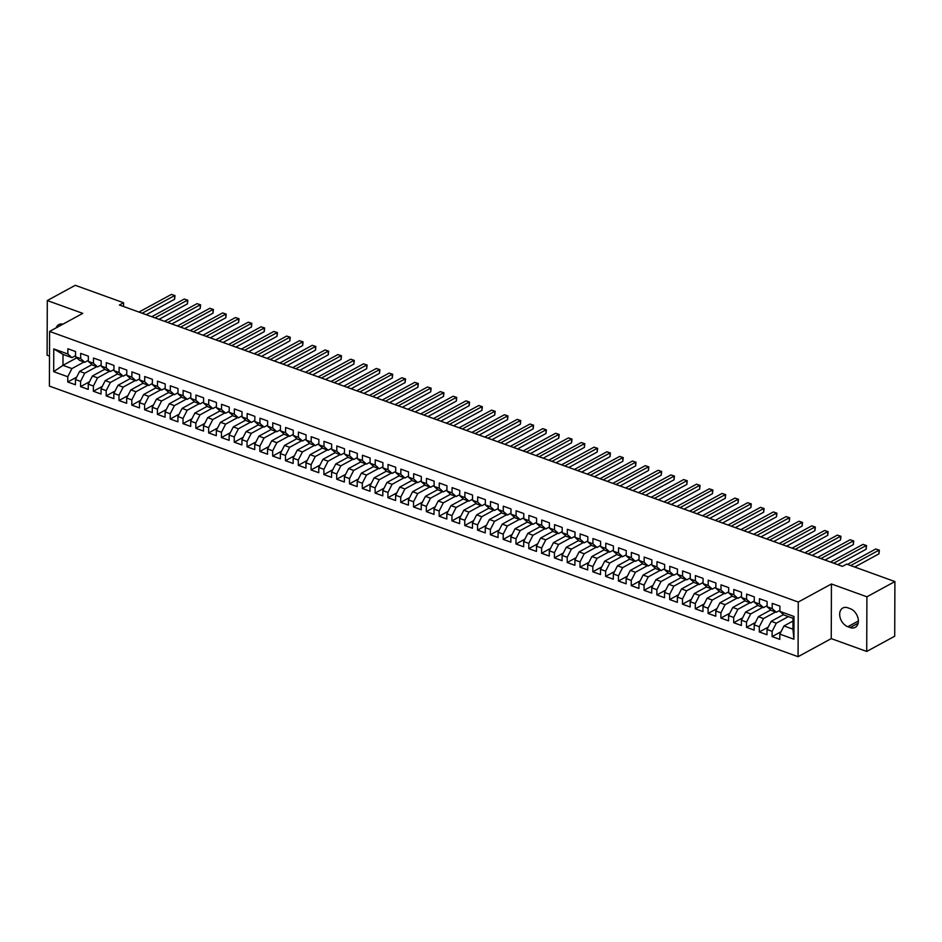 <?xml version="1.0" encoding="UTF-8"?>
<svg xmlns="http://www.w3.org/2000/svg" width="942" height="942" viewBox="0 0 942 942"><rect width="100%" height="100%" fill="white"/><g stroke="black" fill="none" stroke-linecap="round" stroke-linejoin="round"><path stroke-width="1.41" d="M866.722 651.452L866.911 596.804L831.433 583.981L831.244 638.629L866.722 651.452L894.712 636.215L894.9 581.555L846.622 564.105L842.478 566.366L119.41 305.008L123.555 302.759L75.278 285.308L47.288 300.545L47.1 355.193L49.502 356.064M831.244 638.629L798.074 656.692L49.396 386.09L49.596 331.431L798.263 602.044L798.074 656.692M76.738 357.854L62.973 365.343L53.682 371.654L67.765 376.753L67.753 381.993L75.442 384.772L75.454 379.532L80.576 381.38L80.565 386.62L88.242 389.399L88.265 384.159L93.388 386.008L93.364 391.248L101.053 394.027L101.065 388.787L106.187 390.636L106.175 395.887L113.852 398.654L113.876 393.415L118.998 395.263L118.975 400.515L126.664 403.294L126.675 398.042L131.809 399.903L131.786 405.142L139.475 407.921L139.487 402.67L144.609 404.53L144.597 409.77L152.274 412.549L152.298 407.309L157.42 409.158L157.396 414.398L165.085 417.176L165.097 411.937L170.219 413.785L170.208 419.025L177.885 421.804L177.908 416.564L183.031 418.413L183.007 423.653L190.696 426.432L190.72 421.192L195.842 423.04L195.818 428.28L203.507 431.059L203.519 425.819L208.641 427.668L208.629 432.92L216.307 435.687L216.33 430.447L221.452 432.296L221.429 437.547L229.118 440.326L229.13 435.074L234.252 436.923L234.24 442.175L241.917 444.954L241.941 439.702L247.063 441.562L247.04 446.802L254.729 449.581L254.752 444.33L259.874 446.19L259.851 451.43L267.54 454.209L267.552 448.969L272.674 450.818L272.662 456.058L280.339 458.836L280.363 453.597L285.485 455.445L285.461 460.685L293.15 463.464L293.162 458.224L298.284 460.073L298.273 465.313L305.95 468.092L305.973 462.852L311.095 464.7L311.072 469.952L318.761 472.719L318.785 467.479L323.907 469.328L323.883 474.58L331.572 477.358L331.584 472.107L336.706 473.956L336.694 479.207L344.372 481.986L344.395 476.734L349.517 478.595L349.494 483.835L357.183 486.614L357.195 481.362L362.317 483.222L362.305 488.462L369.982 491.241L370.006 486.001L375.128 487.85L375.104 493.09L382.793 495.869L382.817 490.629L387.939 492.478L387.916 497.717L395.605 500.496L395.616 495.257L400.739 497.105L400.727 502.345L408.404 505.124L408.428 499.884L413.55 501.733L413.526 506.973L421.215 509.752L421.227 504.512L426.349 506.36L426.337 511.612L434.015 514.379L434.038 509.139L439.16 510.988L439.149 516.24L446.826 519.018L446.849 513.767L451.972 515.627L451.948 520.867L459.637 523.646L459.649 518.394L464.771 520.255L464.759 525.495L472.437 528.274L472.46 523.034L477.582 524.882L477.559 530.122L485.248 532.901L485.26 527.661L490.393 529.51L490.37 534.75L498.059 537.529L498.071 532.289L503.193 534.138L503.181 539.377L510.858 542.156L510.882 536.916L516.004 538.765L515.981 544.005L523.67 546.784L523.681 541.544L528.803 543.393L528.792 548.644L536.469 551.411L536.493 546.172L541.615 548.02L541.591 553.272L549.28 556.051L549.292 550.799L554.426 552.66L554.402 557.899L562.091 560.678L562.103 555.427L567.225 557.287L567.214 562.527L574.891 565.306L574.914 560.054L580.037 561.915L580.013 567.155L587.702 569.934L587.714 564.694L592.836 566.542L592.824 571.782L600.501 574.561L600.525 569.321L605.647 571.17L605.624 576.41L613.313 579.189L613.336 573.949L618.458 575.798L618.435 581.037L626.124 583.816L626.136 578.576L631.258 580.425L631.246 585.677L638.923 588.444L638.947 583.204L644.069 585.053L644.045 590.304L651.734 593.083L651.746 587.832L656.868 589.68L656.857 594.932L664.534 597.711L664.557 592.459L669.68 594.32L669.656 599.559L677.345 602.338L677.369 597.087L682.491 598.947L682.467 604.187L690.156 606.966L690.168 601.726L695.29 603.575L695.278 608.815L702.956 611.593L702.979 606.354L708.101 608.202L708.078 613.442L715.767 616.221L715.779 610.981L720.901 612.83L720.889 618.07L728.566 620.849L728.59 615.609L733.712 617.457L733.688 622.709L741.378 625.476L741.401 620.236L746.523 622.085L746.5 627.337L754.189 630.116L754.201 624.864L759.323 626.713L759.311 631.964L766.988 634.743L767.012 629.491L772.134 631.352L772.11 636.592L779.799 639.371L779.811 634.119L783.979 625.959L792.952 629.197L792.987 618.27L784.027 615.032L779.894 611.382L793.988 616.468L793.906 639.218L779.811 634.119M53.682 371.654L53.765 348.917L67.848 354.004L71.981 357.654L75.537 355.711M779.894 611.382L779.917 606.13L772.228 603.351L772.216 608.603L767.094 606.754L767.106 601.502L759.429 598.723L759.405 603.975L754.283 602.115L754.295 596.875L746.617 594.096L746.594 599.347L741.472 597.487L741.495 592.247L733.806 589.468L733.794 594.708L728.672 592.859L728.684 587.62L721.007 584.841L720.983 590.081L715.861 588.232L715.885 582.992L708.196 580.213L708.184 585.453L703.062 583.604L703.073 578.364L695.396 575.586L695.373 580.825L690.251 578.977L690.262 573.725L682.585 570.958L682.561 576.198L677.439 574.349L677.463 569.098L669.774 566.319L669.762 571.57L664.64 569.722L664.652 564.47L656.974 561.691L656.951 566.943L651.829 565.082L651.852 559.842L644.163 557.063L644.151 562.315L639.017 560.455L639.041 555.215L631.352 552.436L631.34 557.676L626.218 555.827L626.23 550.587L618.553 547.808L618.529 553.048L613.407 551.2L613.43 545.96L605.741 543.181L605.73 548.421L600.607 546.572L600.619 541.332L592.942 538.553L592.918 543.793L587.796 541.944L587.82 536.693L580.131 533.926L580.107 539.165L574.985 537.317L575.009 532.065L567.32 529.298L567.308 534.538L562.186 532.689L562.197 527.438L554.52 524.659L554.497 529.91L549.374 528.05L549.398 522.81L541.709 520.031L541.697 525.283L536.575 523.422L536.587 518.182L528.909 515.404L528.886 520.643L523.764 518.795L523.787 513.555L516.098 510.776L516.075 516.016L510.953 514.167L510.976 508.927L503.287 506.148L503.275 511.388L498.153 509.54L498.165 504.3L490.488 501.521L490.464 506.761L485.342 504.912L485.365 499.672L477.676 496.893L477.665 502.133L472.543 500.284L472.554 495.033L464.877 492.266L464.853 497.506L459.731 495.657L459.755 490.405L452.066 487.626L452.042 492.878L446.92 491.017L446.944 485.778L439.255 482.999L439.243 488.25L434.121 486.39L434.132 481.15L426.455 478.371L426.432 483.611L421.31 481.762L421.333 476.522L413.644 473.744L413.632 478.983L408.51 477.135L408.522 471.895L400.845 469.116L400.821 474.356L395.699 472.507L395.722 467.267L388.033 464.488L388.01 469.728L382.888 467.88L382.911 462.64L375.222 459.861L375.21 465.101L370.088 463.252L370.1 458L362.423 455.233L362.399 460.473L357.277 458.624L357.301 453.373L349.612 450.594L349.6 455.846L344.478 453.997L344.489 448.745L336.812 445.966L336.789 451.218L331.666 449.358L331.678 444.118L324.001 441.339L323.977 446.59L318.855 444.73L318.879 439.49L311.19 436.711L311.178 441.951L306.056 440.102L306.068 434.863L298.39 432.084L298.367 437.323L293.245 435.475L293.268 430.235L285.579 427.456L285.567 432.696L280.445 430.847L280.457 425.607L272.768 422.828L272.756 428.068L267.634 426.22L267.646 420.968L259.968 418.201L259.945 423.441L254.823 421.592L254.846 416.34L247.157 413.562L247.145 418.813L242.023 416.965L242.035 411.713L234.358 408.934L234.334 414.186L229.212 412.325L229.236 407.085L221.547 404.306L221.535 409.558L216.401 407.698L216.425 402.458L208.735 399.679L208.724 404.919L203.602 403.07L203.613 397.83L195.936 395.051L195.912 400.291L190.79 398.442L190.814 393.203L183.125 390.424L183.113 395.664L177.991 393.815L178.003 388.575L170.325 385.796L170.302 391.036L165.18 389.187L165.203 383.947L157.514 381.169L157.491 386.408L152.369 384.56L152.392 379.308L144.703 376.541L144.691 381.781L139.569 379.932L139.581 374.68L131.904 371.902L131.88 377.153L126.758 375.293L126.781 370.053L119.092 367.274L119.081 372.526L113.958 370.665L113.97 365.425L106.293 362.646L106.269 367.886L101.147 366.038L101.171 360.798L93.482 358.019L93.458 363.259L88.336 361.41L88.36 356.17L80.671 353.391L80.659 358.631L75.537 356.782L75.548 351.543L67.871 348.764L67.848 354.004M788.383 616.598L776.302 623.18L771.18 621.331L783.532 614.596M772.134 631.352L776.302 623.18M767.012 629.491L771.18 621.331M793.988 616.468L792.987 618.27M775.572 611.97L763.491 618.553L758.369 616.704L770.733 609.969M759.323 626.713L763.491 618.553M754.201 624.864L758.369 616.704M772.216 608.603L776.338 612.253L779.894 610.31M776.338 612.253L771.215 610.404L767.094 606.754M762.761 607.343L750.692 613.925L745.558 612.076L757.921 605.341M746.523 622.085L750.692 613.925M741.401 620.236L745.558 612.076M759.405 603.975L763.526 607.625L767.094 605.682M763.526 607.625L758.404 605.765L754.283 602.115M749.962 602.715L737.88 609.297L732.758 607.437L745.122 600.713M733.712 617.457L737.88 609.297M728.59 615.609L732.758 607.437M746.594 599.347L750.727 602.998L754.283 601.055M750.727 602.998L745.605 601.137L741.472 597.487M737.15 598.088L725.069 604.67L719.947 602.809L732.311 596.086M720.901 612.83L725.069 604.67M715.779 610.981L719.947 602.809M733.794 594.708L737.916 598.358L741.484 596.427M737.916 598.358L732.794 596.51L728.672 592.859M724.351 593.46L712.27 600.03L707.148 598.182L719.5 591.458M708.101 608.202L712.27 600.03M702.979 606.354L707.148 598.182M720.983 590.081L725.116 593.731L728.672 591.8M725.116 593.731L719.994 591.882L715.861 588.232M711.54 588.832L699.459 595.403L694.336 593.554L706.7 586.819M695.29 603.575L699.459 595.403M690.168 601.726L694.336 593.554M708.184 585.453L712.305 589.103L715.861 587.16M712.305 589.103L707.183 587.255L703.062 583.604M698.728 584.205L686.647 590.775L681.525 588.927L693.889 582.191M682.491 598.947L686.647 590.775M677.369 597.087L681.525 588.927M695.373 580.825L699.494 584.476L703.062 582.533M699.494 584.476L694.372 582.627L690.251 578.977M685.929 579.565L673.848 586.148L668.726 584.299L681.078 577.564M669.68 594.32L673.848 586.148M664.557 592.459L668.726 584.299M682.561 576.198L686.694 579.848L690.251 577.905M686.694 579.848L681.572 577.999L677.439 574.349M673.118 574.938L661.037 581.52L655.915 579.671L668.278 572.936M656.868 589.68L661.037 581.52M651.746 587.832L655.915 579.671M669.762 571.57L673.883 575.221L677.451 573.278M673.883 575.221L668.761 573.372L664.64 569.722M660.318 570.31L648.237 576.893L643.115 575.044L655.467 568.309M644.069 585.053L648.237 576.893M638.947 583.204L643.115 575.044M656.951 566.943L661.084 570.593L664.64 568.65M661.084 570.593L655.95 568.732L651.829 565.082M647.507 565.683L635.426 572.265L630.304 570.405L642.668 563.681M631.258 580.425L635.426 572.265M626.136 578.576L630.304 570.405M644.151 562.315L648.273 565.965L651.829 564.023M648.273 565.965L643.151 564.105L639.017 560.455M634.696 561.055L622.615 567.637L617.493 565.777L629.857 559.053M618.458 575.798L622.615 567.637M613.336 573.949L617.493 565.777M631.34 557.676L635.461 561.326L639.029 559.395M635.461 561.326L630.339 559.477L626.218 555.827M621.897 556.428L609.815 562.998L604.693 561.149L617.045 554.426M605.647 571.17L609.815 562.998M600.525 569.321L604.693 561.149M618.529 553.048L622.662 556.698L626.218 554.767M622.662 556.698L617.54 554.85L613.407 551.2M609.085 551.8L597.004 558.37L591.882 556.522L604.246 549.787M592.836 566.542L597.004 558.37M587.714 564.694L591.882 556.522M605.73 548.421L609.851 552.071L613.419 550.128M609.851 552.071L604.729 550.222L600.607 546.572M596.274 547.172L584.205 553.743L579.083 551.894L591.435 545.159M580.037 561.915L584.205 553.743M574.914 560.054L579.083 551.894M592.918 543.793L597.04 547.443L600.607 545.5M597.04 547.443L591.917 545.595L587.796 541.944M583.475 542.533L571.394 549.115L566.272 547.267L578.635 540.531M567.225 557.287L571.394 549.115M562.103 555.427L566.272 547.267M580.107 539.165L584.24 542.816L587.796 540.873M584.24 542.816L579.118 540.967L574.985 537.317M570.664 537.906L558.582 544.488L553.46 542.639L565.824 535.904M554.426 552.66L558.582 544.488M549.292 550.799L553.46 542.639M567.308 534.538L571.429 538.188L574.997 536.245M571.429 538.188L566.307 536.339L562.186 532.689M557.864 533.278L545.783 539.86L540.661 538.012L553.013 531.276M541.615 548.02L545.783 539.86M536.493 546.172L540.661 538.012M554.497 529.91L558.63 533.561L562.186 531.618M558.63 533.561L553.507 531.7L549.374 528.05M545.053 528.65L532.972 535.233L527.85 533.372L540.213 526.649M528.803 543.393L532.972 535.233M523.681 541.544L527.85 533.372M541.697 525.283L545.818 528.933L549.386 526.99M545.818 528.933L540.696 527.073L536.575 523.422M532.242 524.023L520.172 530.605L515.05 528.745L527.402 522.021M516.004 538.765L520.172 530.605M510.882 536.916L515.05 528.745M528.886 520.643L533.007 524.294L536.575 522.363M533.007 524.294L527.885 522.445L523.764 518.795M519.442 519.395L507.361 525.966L502.239 524.117L514.603 517.394M503.193 534.138L507.361 525.966M498.071 532.289L502.239 524.117M516.075 516.016L520.208 519.666L523.764 517.735M520.208 519.666L515.086 517.817L510.953 514.167M506.631 514.768L494.55 521.338L489.428 519.489L501.792 512.766M490.393 529.51L494.55 521.338M485.26 527.661L489.428 519.489M503.275 511.388L507.397 515.038L510.964 513.096M507.397 515.038L502.274 513.19L498.153 509.54M493.832 510.14L481.751 516.711L476.628 514.862L488.98 508.127M477.582 524.882L481.751 516.711M472.46 523.034L476.628 514.862M490.464 506.761L494.597 510.411L498.153 508.468M494.597 510.411L489.475 508.562L485.342 504.912M481.021 505.501L468.939 512.083L463.817 510.234L476.181 503.499M464.771 520.255L468.939 512.083M459.649 518.394L463.817 510.234M477.665 502.133L481.786 505.783L485.354 503.84M481.786 505.783L476.664 503.935L472.543 500.284M468.209 500.873L456.14 507.455L451.018 505.607L463.37 498.871M451.972 515.627L456.14 507.455M446.849 513.767L451.018 505.607M464.853 497.506L468.975 501.156L472.543 499.213M468.975 501.156L463.853 499.307L459.731 495.657M455.41 496.246L443.329 502.828L438.207 500.979L450.57 494.244M439.16 510.988L443.329 502.828M434.038 509.139L438.207 500.979M452.042 492.878L456.175 496.528L459.731 494.585M456.175 496.528L451.053 494.668L446.92 491.017M442.599 491.618L430.518 498.2L425.395 496.352L437.759 489.616M426.349 506.36L430.518 498.2M421.227 504.512L425.395 496.352M439.243 488.25L443.364 491.901L446.932 489.958M443.364 491.901L438.242 490.04L434.121 486.39M429.799 486.99L417.718 493.573L412.596 491.712L424.948 484.989M413.55 501.733L417.718 493.573M408.428 499.884L412.596 491.712M426.432 483.611L430.565 487.261L434.121 485.33M430.565 487.261L425.443 485.413L421.31 481.762M416.988 482.363L404.907 488.945L399.785 487.085L412.149 480.361M400.739 497.105L404.907 488.945M395.616 495.257L399.785 487.085M413.632 478.983L417.753 482.634L421.31 480.703M417.753 482.634L412.631 480.785L408.51 477.135M404.177 477.735L392.108 484.306L386.985 482.457L399.337 475.734M387.939 492.478L392.108 484.306M382.817 490.629L386.985 482.457M400.821 474.356L404.942 478.006L408.51 476.075M404.942 478.006L399.82 476.157L395.699 472.507M391.377 473.108L379.296 479.678L374.174 477.829L386.538 471.094M375.128 487.85L379.296 479.678M370.006 486.001L374.174 477.829M388.01 469.728L392.143 473.379L395.699 471.436M392.143 473.379L387.021 471.53L382.888 467.88M378.566 468.48L366.485 475.051L361.363 473.202L373.727 466.467M362.317 483.222L366.485 475.051M357.195 481.362L361.363 473.202M375.21 465.101L379.332 468.751L382.899 466.808M379.332 468.751L374.209 466.902L370.088 463.252M365.767 463.841L353.686 470.423L348.564 468.574L360.916 461.839M349.517 478.595L353.686 470.423M344.395 476.734L348.564 468.574M362.399 460.473L366.532 464.123L370.088 462.181M366.532 464.123L361.41 462.275L357.277 458.624M352.956 459.213L340.874 465.795L335.752 463.947L348.116 457.211M336.706 473.956L340.874 465.795M331.584 472.107L335.752 463.947M349.6 455.846L353.721 459.496L357.277 457.553M353.721 459.496L348.599 457.647L344.478 453.997M340.144 454.586L328.075 461.168L322.941 459.319L335.305 452.584M323.907 469.328L328.075 461.168M318.785 467.479L322.941 459.319M336.789 451.218L340.91 454.868L344.478 452.925M340.91 454.868L335.788 453.008L331.666 449.358M327.345 449.958L315.264 456.54L310.142 454.68L322.505 447.956M311.095 464.7L315.264 456.54M305.973 462.852L310.142 454.68M323.977 446.59L328.11 450.241L331.666 448.298M328.11 450.241L322.988 448.38L318.855 444.73M314.534 445.33L302.453 451.913L297.331 450.052L309.694 443.329M298.284 460.073L302.453 451.913M293.162 458.224L297.331 450.052M311.178 441.951L315.299 445.601L318.867 443.67M315.299 445.601L310.177 443.753L306.056 440.102M301.734 440.703L289.653 447.273L284.531 445.425L296.883 438.701M285.485 455.445L289.653 447.273M280.363 453.597L284.531 445.425M298.367 437.323L302.5 440.974L306.056 439.043M302.5 440.974L297.378 439.125L293.245 435.475M288.923 436.075L276.842 442.646L271.72 440.797L284.084 434.062M272.674 450.818L276.842 442.646M267.552 448.969L271.72 440.797M285.567 432.696L289.689 436.346L293.245 434.403M289.689 436.346L284.566 434.498L280.445 430.847M276.112 431.448L264.031 438.018L258.909 436.17L271.272 429.434M259.874 446.19L264.031 438.018M254.752 444.33L258.909 436.17M272.756 428.068L276.877 431.719L280.445 429.776M276.877 431.719L271.755 429.87L267.634 426.22M263.313 426.808L251.231 433.391L246.109 431.542L258.461 424.807M247.063 441.562L251.231 433.391M241.941 439.702L246.109 431.542M259.945 423.441L264.078 427.091L267.634 425.148M264.078 427.091L258.956 425.242L254.823 421.592M250.501 422.181L238.42 428.763L233.298 426.914L245.662 420.179M234.252 436.923L238.42 428.763M229.13 435.074L233.298 426.914M247.145 418.813L251.267 422.463L254.835 420.521M251.267 422.463L246.145 420.615L242.023 416.965M237.702 417.553L225.621 424.135L220.499 422.287L232.851 415.552M221.452 432.296L225.621 424.135M216.33 430.447L220.499 422.287M234.334 414.186L238.467 417.836L242.023 415.893M238.467 417.836L233.333 415.975L229.212 412.325M224.891 412.926L212.81 419.508L207.687 417.647L220.051 410.924M208.641 427.668L212.81 419.508M203.519 425.819L207.687 417.647M221.535 409.558L225.656 413.208L229.212 411.265M225.656 413.208L220.534 411.348L216.401 407.698M212.08 408.298L199.998 414.88L194.876 413.02L207.24 406.296M195.842 423.04L199.998 414.88M190.72 421.192L194.876 413.02M208.724 404.919L212.845 408.569L216.413 406.638M212.845 408.569L207.723 406.72L203.602 403.07M199.28 403.671L187.199 410.241L182.077 408.392L194.429 401.669M183.031 418.413L187.199 410.241M177.908 416.564L182.077 408.392M195.912 400.291L200.045 403.941L203.602 402.01M200.045 403.941L194.923 402.093L190.79 398.442M186.469 399.043L174.388 405.613L169.266 403.765L181.629 397.029M170.219 413.785L174.388 405.613M165.097 411.937L169.266 403.765M183.113 395.664L187.234 399.314L190.802 397.371M187.234 399.314L182.112 397.465L177.991 393.815M173.658 394.415L161.588 400.986L156.466 399.137L168.818 392.402M157.42 409.158L161.588 400.986M152.298 407.309L156.466 399.137M170.302 391.036L174.423 394.686L177.991 392.743M174.423 394.686L169.301 392.838L165.18 389.187M160.858 389.776L148.777 396.358L143.655 394.51L156.019 387.774M144.609 404.53L148.777 396.358M139.487 402.67L143.655 394.51M157.491 386.408L161.624 390.059L165.18 388.116M161.624 390.059L156.502 388.21L152.369 384.56M148.047 385.148L135.966 391.731L130.844 389.882L143.208 383.147M131.809 399.903L135.966 391.731M126.675 398.042L130.844 389.882M144.691 381.781L148.812 385.431L152.38 383.488M148.812 385.431L143.69 383.582L139.569 379.932M135.248 380.521L123.166 387.103L118.044 385.254L130.396 378.519M118.998 395.263L123.166 387.103M113.876 393.415L118.044 385.254M131.88 377.153L136.013 380.803L139.569 378.861M136.013 380.803L130.891 378.943L126.758 375.293M122.436 375.893L110.355 382.476L105.233 380.615L117.597 373.892M106.187 390.636L110.355 382.476M101.065 388.787L105.233 380.615M119.081 372.526L123.202 376.176L126.77 374.233M123.202 376.176L118.08 374.315L113.958 370.665M109.625 371.266L97.556 377.848L92.434 375.988L104.786 369.264M93.388 386.008L97.556 377.848M88.265 384.159L92.434 375.988M106.269 367.886L110.391 371.537L113.958 369.605M110.391 371.537L105.269 369.688L101.147 366.038M96.826 366.638L84.745 373.209L79.623 371.36L91.986 364.636M80.576 381.38L84.745 373.209M75.454 379.532L79.623 371.36M93.458 363.259L97.591 366.909L101.147 364.978M97.591 366.909L92.469 365.06L88.336 361.41M84.015 362.011L71.933 368.581L62.973 365.343L63.008 354.416L71.981 357.654M67.765 376.753L71.933 368.581M80.659 358.631L84.78 362.281L88.348 360.35M84.78 362.281L79.658 360.433L75.537 356.782M866.911 596.804L894.9 581.555M49.596 331.431L82.766 313.368L47.288 300.545M831.433 583.981L798.263 602.044M123.543 306.503L123.555 302.759M792.976 621.061L783.979 625.959M53.765 348.917L63.008 354.416M792.952 629.197L793.906 639.218M62.949 324.166A10.55 7.359 -118.6 0 0 58.804 324.625A10.55 7.359 -118.6 0 0 56.155 327.851M850.131 627.56A10.55 7.359 -118.6 0 0 855.206 627.372A10.55 7.359 -118.6 0 0 857.927 617.811A10.55 7.359 -118.6 0 0 850.202 608.662L847.894 607.826A10.55 7.359 -118.6 0 0 842.819 608.014A10.55 7.359 -118.6 0 0 840.111 617.575A10.55 7.359 -118.6 0 0 847.824 626.724L850.131 627.56L858.127 623.215M67.753 381.993L76.679 377.141M80.565 386.62L89.478 381.769M93.364 391.248L102.289 386.397M106.175 395.887L115.101 391.024M118.975 400.515L127.9 395.652M131.786 405.142L140.711 400.279M144.597 409.77L153.511 404.907M157.396 414.398L166.322 409.535M170.208 419.025L179.133 414.174M183.007 423.653L191.933 418.801M195.818 428.28L204.744 423.429M208.629 432.92L217.543 428.057M221.429 437.547L230.354 432.684M234.24 442.175L243.166 437.312M247.04 446.802L255.965 441.939M259.851 451.43L268.776 446.567M272.662 456.058L281.576 451.194M285.461 460.685L294.387 455.834M298.273 465.313L307.198 460.461M311.072 469.952L319.997 465.089M323.883 474.58L332.809 469.717M336.694 479.207L345.62 474.344M349.494 483.835L358.419 478.972M362.305 488.462L371.23 483.599M375.104 493.09L384.03 488.227M387.916 497.717L396.841 492.866M400.727 502.345L409.652 497.494M413.526 506.973L422.452 502.121M426.337 511.612L435.263 506.749M439.149 516.24L448.062 511.376M451.948 520.867L460.873 516.004M464.759 525.495L473.685 520.632M477.559 530.122L486.484 525.259M490.37 534.75L499.295 529.899M503.181 539.377L512.095 534.526M515.981 544.005L524.906 539.154M528.792 548.644L537.717 543.781M541.591 553.272L550.517 548.409M554.402 557.899L563.328 553.036M567.214 562.527L576.127 557.664M580.013 567.155L588.938 562.292M592.824 571.782L601.75 566.919M605.624 576.41L614.549 571.558M618.435 581.037L627.36 576.186M631.246 585.677L640.16 580.814M644.045 590.304L652.971 585.441M656.857 594.932L665.782 590.069M669.656 599.559L678.581 594.696M682.467 604.187L691.393 599.324M695.278 608.815L704.192 603.952M708.078 613.442L717.003 608.591M720.889 618.07L729.814 613.218M733.688 622.709L742.614 617.846M746.5 627.337L755.425 622.474M759.311 631.964L768.236 627.101M772.11 636.592L781.036 631.729M146.234 314.71L174.6 299.262L174.611 295.564L142.16 313.239M171.409 294.41L175 295.588L171.409 294.41L138.957 312.073M175 295.588L174.6 299.262M159.033 319.338L187.399 303.889L187.423 300.192L154.971 317.866M184.22 299.038L187.799 300.215L184.22 299.038L151.768 316.712M187.799 300.215L187.399 303.889M171.844 323.966L200.21 308.517L200.222 304.819L167.77 322.494M197.019 303.665L200.611 304.843L197.019 303.665L164.567 321.34M200.611 304.843L200.21 308.517M184.644 328.593L213.022 313.144L213.033 309.447L180.581 327.121M209.83 308.293L213.41 309.482L209.83 308.293L177.379 325.967M213.41 309.482L213.022 313.144M197.455 333.221L225.821 317.772L225.833 314.075L193.393 331.749M222.642 312.921L226.221 314.11L222.642 312.921L190.19 330.595M226.221 314.11L225.821 317.772M210.266 337.848L238.632 322.399L238.644 318.714L206.192 336.376M235.441 317.548L239.032 318.737L235.441 317.548L202.989 335.222M239.032 318.737L238.632 322.399M223.066 342.476L251.443 327.027L251.455 323.341L219.003 341.004M248.252 322.176L251.832 323.365L248.252 322.176L215.8 339.85M251.832 323.365L251.443 327.027M235.877 347.103L264.243 331.655L264.255 327.969L231.803 345.643M261.052 326.815L264.643 327.993L261.052 326.815L228.6 344.478M264.643 327.993L264.243 331.655M248.676 351.743L277.054 336.294L277.066 332.597L244.614 350.271M273.863 331.443L277.443 332.62L273.863 331.443L241.411 349.105M277.443 332.62L277.054 336.294M261.487 356.37L289.853 340.922L289.865 337.224L257.425 354.898M286.674 336.07L290.254 337.248L286.674 336.07L254.222 353.745M290.254 337.248L289.853 340.922M274.299 360.998L302.665 345.549L302.676 341.852L270.224 359.526M299.474 340.698L303.065 341.875L299.474 340.698L267.022 358.372M303.065 341.875L302.665 345.549M287.098 365.626L315.476 350.177L315.488 346.479L283.036 364.154M312.285 345.325L315.864 346.515L312.285 345.325L279.833 363M315.864 346.515L315.476 350.177M299.909 370.253L328.275 354.804L328.287 351.107L295.835 368.781M325.084 349.953L328.676 351.142L325.084 349.953L292.632 367.627M328.676 351.142L328.275 354.804M312.709 374.881L341.086 359.432L341.098 355.746L308.646 373.409M337.895 354.581L341.475 355.77L337.895 354.581L305.443 372.255M341.475 355.77L341.086 359.432M325.52 379.508L353.886 364.059L353.898 360.374L321.457 378.036M350.707 359.208L354.286 360.397L350.707 359.208L318.255 376.882M354.286 360.397L353.886 364.059M338.331 384.136L366.697 368.687L366.709 365.001L334.257 382.676M363.506 363.836L367.097 365.025L363.506 363.836L331.054 381.51M367.097 365.025L366.697 368.687M351.13 388.775L379.508 373.315L379.52 369.629L347.068 387.303M376.317 368.475L379.897 369.653L376.317 368.475L343.865 386.138M379.897 369.653L379.508 373.315M363.942 393.403L392.308 377.954L392.319 374.257L359.868 391.931M389.117 373.103L392.708 374.28L389.117 373.103L356.677 390.765M392.708 374.28L392.308 377.954M376.741 398.03L405.119 382.582L405.131 378.884L372.679 396.558M401.928 377.73L405.507 378.908L401.928 377.73L369.476 395.404M405.507 378.908L405.119 382.582M389.552 402.658L417.918 387.209L417.942 383.512L385.49 401.186M414.739 382.358L418.319 383.547L414.739 382.358L382.287 400.032M418.319 383.547L417.918 387.209M402.364 407.285L430.73 391.837L430.741 388.139L398.289 405.814M427.538 386.985L431.13 388.175L427.538 386.985L395.087 404.66M431.13 388.175L430.73 391.837M415.163 411.913L443.541 396.464L443.552 392.767L411.101 410.441M440.35 391.613L443.929 392.802L440.35 391.613L407.898 409.287M443.929 392.802L443.541 396.464M427.974 416.541L456.34 401.092L456.352 397.406L423.9 415.069M453.149 396.241L456.74 397.43L453.149 396.241L420.709 413.915M456.74 397.43L456.34 401.092M440.785 421.168L469.151 405.719L469.163 402.034L436.711 419.708M465.96 400.868L469.54 402.057L465.96 400.868L433.508 418.542M469.54 402.057L469.151 405.719M453.585 425.796L481.951 410.347L481.974 406.661L449.522 424.336M478.772 405.507L482.351 406.685L478.772 405.507L446.32 423.17M482.351 406.685L481.951 410.347M466.396 430.435L494.762 414.986L494.774 411.289L462.322 428.963M491.571 410.135L495.162 411.313L491.571 410.135L459.119 427.798M495.162 411.313L494.762 414.986M479.195 435.063L507.573 419.614L507.585 415.917L475.133 433.591M504.382 414.763L507.962 415.94L504.382 414.763L471.93 432.437M507.962 415.94L507.573 419.614M492.007 439.69L520.373 424.241L520.384 420.544L487.932 438.218M517.182 419.39L520.773 420.568L517.182 419.39L484.741 437.064M520.773 420.568L520.373 424.241M504.818 444.318L533.184 428.869L533.196 425.172L500.744 442.846M529.993 424.018L533.584 425.207L529.993 424.018L497.541 441.692M533.584 425.207L533.184 428.869M517.617 448.945L545.983 433.497L546.007 429.799L513.555 447.474M542.804 428.645L546.384 429.835L542.804 428.645L510.352 446.32M546.384 429.835L545.983 433.497M530.428 453.573L558.794 438.124L558.806 434.439L526.354 452.101M555.603 433.273L559.195 434.462L555.603 433.273L523.151 450.947M559.195 434.462L558.794 438.124M543.228 458.201L571.606 442.752L571.617 439.066L539.165 456.729M568.415 437.9L571.994 439.09L568.415 437.9L535.963 455.575M571.994 439.09L571.606 442.752M556.039 462.828L584.405 447.379L584.417 443.694L551.977 461.368M581.214 442.54L584.805 443.717L581.214 442.54L548.774 460.202M584.805 443.717L584.405 447.379M568.85 467.467L597.216 452.019L597.228 448.321L564.776 465.996M594.025 447.167L597.617 448.345L594.025 447.167L561.573 464.83M597.617 448.345L597.216 452.019M581.65 472.095L610.027 456.646L610.039 452.949L577.587 470.623M606.836 451.795L610.416 452.972L606.836 451.795L574.385 469.469M610.416 452.972L610.027 456.646M594.461 476.723L622.827 461.274L622.839 457.577L590.387 475.251M619.636 456.423L623.227 457.6L619.636 456.423L587.184 474.097M623.227 457.6L622.827 461.274M607.26 481.35L635.638 465.901L635.65 462.204L603.198 479.878M632.447 461.05L636.027 462.239L632.447 461.05L599.995 478.724M636.027 462.239L635.638 465.901M620.072 485.978L648.437 470.529L648.449 466.832L616.009 484.506M645.258 465.678L648.838 466.867L645.258 465.678L612.806 483.352M648.838 466.867L648.437 470.529M632.883 490.605L661.249 475.157L661.26 471.471L628.809 489.133M658.058 470.305L661.649 471.495L658.058 470.305L625.606 487.98M661.649 471.495L661.249 475.157M645.682 495.233L674.06 479.784L674.072 476.099L641.62 493.761M670.869 474.933L674.448 476.122L670.869 474.933L638.417 492.607M674.448 476.122L674.06 479.784M658.493 499.861L686.859 484.412L686.871 480.726L654.419 498.4M683.668 479.572L687.26 480.75L683.668 479.572L651.216 497.235M687.26 480.75L686.859 484.412M671.293 504.5L699.671 489.051L699.682 485.354L667.23 503.028M696.479 484.2L700.059 485.377L696.479 484.2L664.028 501.862M700.059 485.377L699.671 489.051M684.104 509.127L712.47 493.679L712.482 489.981L680.042 507.656M709.291 488.827L712.87 490.005L709.291 488.827L676.839 506.502M712.87 490.005L712.47 493.679M696.915 513.755L725.281 498.306L725.293 494.609L692.841 512.283M722.09 493.455L725.681 494.632L722.09 493.455L689.638 511.129M725.681 494.632L725.281 498.306M709.715 518.383L738.092 502.934L738.104 499.236L705.652 516.911M734.901 498.082L738.481 499.272L734.901 498.082L702.449 515.757M738.481 499.272L738.092 502.934M722.526 523.01L750.892 507.561L750.904 503.864L718.452 521.538M747.701 502.71L751.292 503.899L747.701 502.71L715.249 520.384M751.292 503.899L750.892 507.561M735.325 527.638L763.703 512.189L763.715 508.503L731.263 526.166M760.512 507.338L764.092 508.527L760.512 507.338L728.06 525.012M764.092 508.527L763.703 512.189M748.136 532.265L776.502 516.817L776.514 513.131L744.074 530.793M773.323 511.965L776.903 513.154L773.323 511.965L740.871 529.639M776.903 513.154L776.502 516.817M760.948 536.893L789.314 521.444L789.325 517.759L756.873 535.433M786.123 516.593L789.714 517.782L786.123 516.593L753.671 534.267M789.714 517.782L789.314 521.444M773.747 541.532L802.125 526.072L802.137 522.386L769.685 540.06M798.934 521.232L802.513 522.41L798.934 521.232L766.482 538.895M802.513 522.41L802.125 526.072M786.558 546.16L814.924 530.711L814.936 527.014L782.484 544.688M811.733 525.86L815.325 527.037L811.733 525.86L779.293 543.522M815.325 527.037L814.924 530.711M799.369 550.787L827.735 535.339L827.747 531.641L795.295 549.316M824.544 530.487L828.124 531.665L824.544 530.487L792.092 548.162M828.124 531.665L827.735 535.339M812.169 555.415L840.535 539.966L840.558 536.269L808.106 553.943M837.356 535.115L840.935 536.304L837.356 535.115L804.904 552.789M840.935 536.304L840.535 539.966M824.98 560.043L853.346 544.594L853.358 540.896L820.906 558.571M850.155 539.742L853.746 540.932L850.155 539.742L817.703 557.417M853.746 540.932L853.346 544.594M837.779 564.67L866.157 549.221L866.169 545.524L833.717 563.198M862.966 544.37L866.546 545.559L862.966 544.37L830.514 562.044M866.546 545.559L866.157 549.221M854.735 567.037L878.957 553.849L878.968 550.163L850.673 565.577M875.766 548.998L879.357 550.187L875.766 548.998L847.47 564.411M879.357 550.187L878.957 553.849M858.362 620.99L847.824 626.724"/></g></svg>
